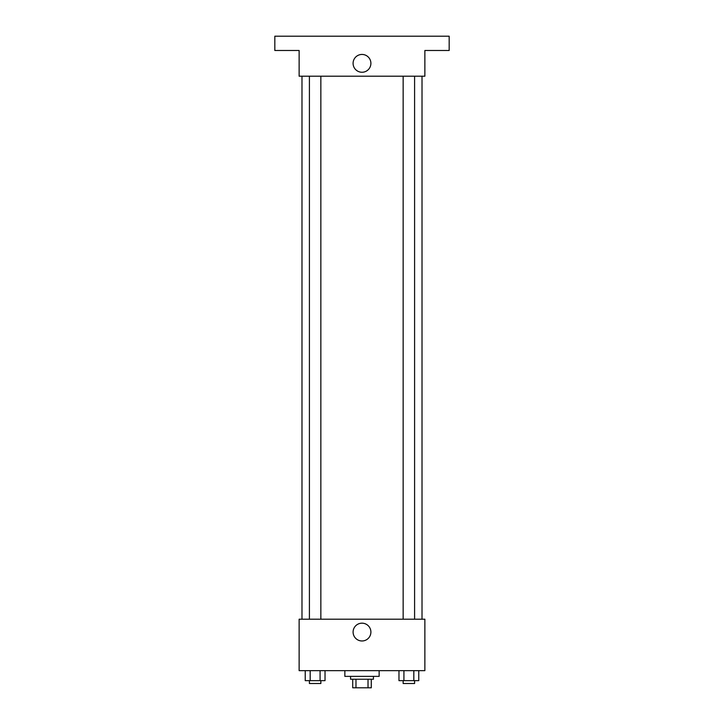 <?xml version="1.0" encoding="UTF-8"?>
<svg xmlns="http://www.w3.org/2000/svg" width="724" height="724" viewBox="0 0 724 724"><rect width="100%" height="100%" fill="white"/><g stroke="black" fill="none" stroke-linecap="round" stroke-linejoin="round"><path stroke-width="1.09" d="M368.018 679.23L368.018 687.8L352.715 687.8L352.715 679.23M368.018 687.8L371.285 687.8L371.285 679.23L371.285 687.8M373.43 676.37L373.43 679.23L350.57 679.23L350.57 676.37M355.982 679.23L355.982 687.8M344.85 670.65L344.85 676.37L379.15 676.37L379.15 670.65M424.87 670.65L299.13 670.65L299.13 619.21L424.87 619.21L424.87 670.65M370.896 632.07A8.896 8.896 0 0 1 357.547 639.781A8.896 8.896 0 0 1 357.547 624.369A8.896 8.896 0 0 1 370.896 632.07M422.02 76.21L422.02 619.21M403.15 619.21L403.15 76.21M320.85 76.21L320.85 619.21M424.87 76.21L299.13 76.21L299.13 50.49L274.83 50.49L274.83 36.2L449.17 36.2L449.17 50.49L424.87 50.49L424.87 76.21M370.896 63.35A8.896 8.896 0 0 1 357.547 71.061A8.896 8.896 0 0 1 357.547 55.639A8.896 8.896 0 0 1 370.896 63.35M418.771 670.65L418.771 680.66L398.969 680.66L398.969 670.65M413.82 670.65L413.82 680.66M403.92 670.65L403.92 680.66M414.59 680.66L414.59 683.51L403.15 683.51L403.15 680.66M325.031 670.65L325.031 680.66L305.229 680.66L305.229 670.65M320.08 670.65L320.08 680.66M310.18 670.65L310.18 680.66M320.85 680.66L320.85 683.51L309.41 683.51L309.41 680.66M301.98 76.21L301.98 619.21M414.59 619.21L414.59 76.21M309.41 76.21L309.41 619.21"/></g></svg>
